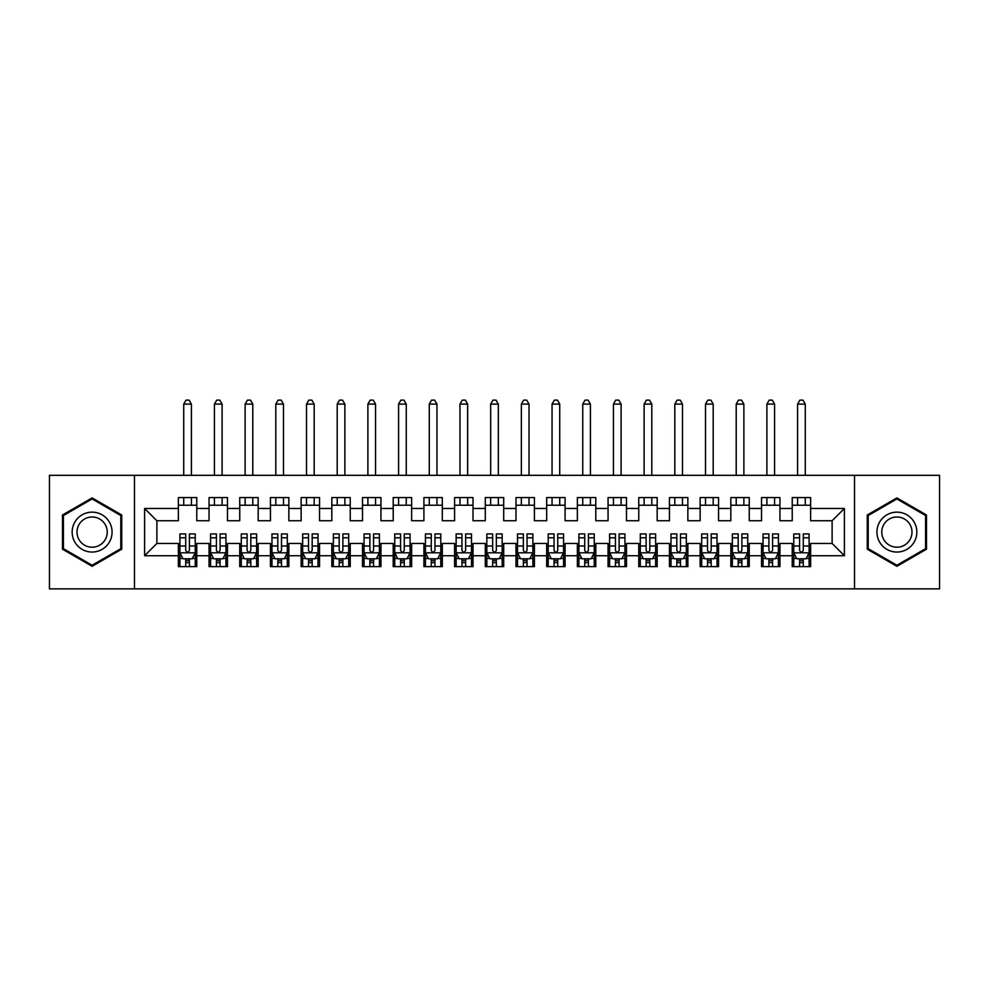 <?xml version="1.0" encoding="UTF-8"?>
<svg xmlns="http://www.w3.org/2000/svg" width="989" height="989" viewBox="0 0 989 989"><rect width="100%" height="100%" fill="white"/><g stroke="black" fill="none" stroke-linecap="round" stroke-linejoin="round"><path stroke-width="1.48" d="M854.533 588.875L939.55 588.875L939.55 475.313L854.533 475.313L854.533 588.875L134.467 588.875L134.467 475.313L49.45 475.313L49.45 588.875L134.467 588.875M854.533 475.313L134.467 475.313M144.604 555.731L144.604 508.47L178.366 508.47L178.366 520.746L156.88 520.746L156.88 543.456L144.604 555.731L178.366 555.731L178.366 566.623L196.774 566.623L196.774 555.731L209.05 555.731L209.05 566.623L227.47 566.623L227.47 555.731L239.746 555.731L239.746 566.623L258.166 566.623L258.166 555.731L270.442 555.731L270.442 566.623L288.862 566.623L288.862 555.731L301.138 555.731L301.138 566.623L319.546 566.623L319.546 555.731L331.822 555.731L331.822 566.623L350.242 566.623L350.242 555.731L362.518 555.731L362.518 566.623L380.938 566.623L380.938 555.731L393.214 555.731L393.214 566.623L411.634 566.623L411.634 555.731L423.91 555.731L423.91 566.623L442.318 566.623L442.318 555.731L454.594 555.731L454.594 566.623L473.014 566.623L473.014 555.731L485.29 555.731L485.29 566.623L503.71 566.623L503.71 555.731L515.986 555.731L515.986 566.623L534.406 566.623L534.406 555.731L546.682 555.731L546.682 566.623L565.09 566.623L565.09 555.731L577.366 555.731L577.366 566.623L595.786 566.623L595.786 555.731L608.062 555.731L608.062 566.623L626.482 566.623L626.482 555.731L638.758 555.731L638.758 566.623L657.178 566.623L657.178 555.731L669.454 555.731L669.454 566.623L687.862 566.623L687.862 555.731L700.138 555.731L700.138 566.623L718.558 566.623L718.558 555.731L730.834 555.731L730.834 566.623L749.254 566.623L749.254 555.731L761.53 555.731L761.53 566.623L779.95 566.623L779.95 555.731L792.226 555.731L792.226 566.623L810.634 566.623L810.634 543.456L832.12 543.456L832.12 520.746L810.634 520.746L810.634 508.47L844.396 508.47L844.396 555.731L810.634 555.731M810.634 508.47L810.634 497.566L792.226 497.566L792.226 508.47L779.95 508.47L779.95 497.566L761.53 497.566L761.53 508.47L749.254 508.47L749.254 497.566L730.834 497.566L730.834 508.47L718.558 508.47L718.558 497.566L700.138 497.566L700.138 508.47L687.862 508.47L687.862 497.566L669.454 497.566L669.454 508.47L657.178 508.47L657.178 497.566L638.758 497.566L638.758 508.47L626.482 508.47L626.482 497.566L608.062 497.566L608.062 508.47L595.786 508.47L595.786 497.566L577.366 497.566L577.366 508.47L565.09 508.47L565.09 497.566L546.682 497.566L546.682 508.47L534.406 508.47L534.406 497.566L515.986 497.566L515.986 508.47L503.71 508.47L503.71 497.566L485.29 497.566L485.29 508.47L473.014 508.47L473.014 497.566L454.594 497.566L454.594 508.47L442.318 508.47L442.318 497.566L423.91 497.566L423.91 508.47L411.634 508.47L411.634 497.566L393.214 497.566L393.214 508.47L380.938 508.47L380.938 497.566L362.518 497.566L362.518 508.47L350.242 508.47L350.242 497.566L331.822 497.566L331.822 508.47L319.546 508.47L319.546 497.566L301.138 497.566L301.138 508.47L288.862 508.47L288.862 497.566L270.442 497.566L270.442 508.47L258.166 508.47L258.166 497.566L239.746 497.566L239.746 508.47L227.47 508.47L227.47 497.566L209.05 497.566L209.05 508.47L196.774 508.47L196.774 497.566L178.366 497.566L178.366 508.47M779.95 555.731L779.95 543.456L792.226 543.456L792.226 555.731M844.396 508.47L832.12 520.746M749.254 555.731L749.254 543.456L761.53 543.456L761.53 555.731M792.226 508.47L792.226 520.746L779.95 520.746L779.95 508.47M718.558 555.731L718.558 543.456L730.834 543.456L730.834 555.731M761.53 508.47L761.53 520.746L749.254 520.746L749.254 508.47M687.862 555.731L687.862 543.456L700.138 543.456L700.138 555.731M730.834 508.47L730.834 520.746L718.558 520.746L718.558 508.47M657.178 555.731L657.178 543.456L669.454 543.456L669.454 555.731M700.138 508.47L700.138 520.746L687.862 520.746L687.862 508.47M626.482 555.731L626.482 543.456L638.758 543.456L638.758 555.731M669.454 508.47L669.454 520.746L657.178 520.746L657.178 508.47M595.786 555.731L595.786 543.456L608.062 543.456L608.062 555.731M638.758 508.47L638.758 520.746L626.482 520.746L626.482 508.47M565.09 555.731L565.09 543.456L577.366 543.456L577.366 555.731M608.062 508.47L608.062 520.746L595.786 520.746L595.786 508.47M534.406 555.731L534.406 543.456L546.682 543.456L546.682 555.731M577.366 508.47L577.366 520.746L565.09 520.746L565.09 508.47M503.71 555.731L503.71 543.456L515.986 543.456L515.986 555.731M546.682 508.47L546.682 520.746L534.406 520.746L534.406 508.47M473.014 555.731L473.014 543.456L485.29 543.456L485.29 555.731M515.986 508.47L515.986 520.746L503.71 520.746L503.71 508.47M442.318 555.731L442.318 543.456L454.594 543.456L454.594 555.731M485.29 508.47L485.29 520.746L473.014 520.746L473.014 508.47M411.634 555.731L411.634 543.456L423.91 543.456L423.91 555.731M454.594 508.47L454.594 520.746L442.318 520.746L442.318 508.47M380.938 555.731L380.938 543.456L393.214 543.456L393.214 555.731M423.91 508.47L423.91 520.746L411.634 520.746L411.634 508.47M350.242 555.731L350.242 543.456L362.518 543.456L362.518 555.731M393.214 508.47L393.214 520.746L380.938 520.746L380.938 508.47M319.546 555.731L319.546 543.456L331.822 543.456L331.822 555.731M362.518 508.47L362.518 520.746L350.242 520.746L350.242 508.47M288.862 555.731L288.862 543.456L301.138 543.456L301.138 555.731M331.822 508.47L331.822 520.746L319.546 520.746L319.546 508.47M258.166 555.731L258.166 543.456L270.442 543.456L270.442 555.731M301.138 508.47L301.138 520.746L288.862 520.746L288.862 508.47M227.47 555.731L227.47 543.456L239.746 543.456L239.746 555.731M270.442 508.47L270.442 520.746L258.166 520.746L258.166 508.47M196.774 555.731L196.774 543.456L209.05 543.456L209.05 555.731M239.746 508.47L239.746 520.746L227.47 520.746L227.47 508.47M156.88 543.456L178.366 543.456L178.366 555.731M209.05 508.47L209.05 520.746L196.774 520.746L196.774 508.47M792.226 505.243L810.634 505.243M761.53 505.243L779.95 505.243M730.834 505.243L749.254 505.243M700.138 505.243L718.558 505.243M669.454 505.243L687.862 505.243M638.758 505.243L657.178 505.243M608.062 505.243L626.482 505.243M577.366 505.243L595.786 505.243M546.682 505.243L565.09 505.243M515.986 505.243L534.406 505.243M485.29 505.243L503.71 505.243M454.594 505.243L473.014 505.243M423.91 505.243L442.318 505.243M393.214 505.243L411.634 505.243M362.518 505.243L380.938 505.243M331.822 505.243L350.242 505.243M301.138 505.243L319.546 505.243M270.442 505.243L288.862 505.243M239.746 505.243L258.166 505.243M209.05 505.243L227.47 505.243M178.366 505.243L196.774 505.243M178.366 558.958L179.899 558.958M195.241 558.958L196.774 558.958M209.05 558.958L210.583 558.958M225.937 558.958L227.47 558.958M239.746 558.958L241.279 558.958M256.633 558.958L258.166 558.958M270.442 558.958L271.975 558.958M287.317 558.958L288.862 558.958M301.138 558.958L302.671 558.958M318.013 558.958L319.546 558.958M331.822 558.958L333.367 558.958M348.709 558.958L350.242 558.958M362.518 558.958L364.051 558.958M379.405 558.958L380.938 558.958M393.214 558.958L394.747 558.958M410.089 558.958L411.634 558.958M423.91 558.958L425.443 558.958M440.785 558.958L442.318 558.958M454.594 558.958L456.139 558.958M471.481 558.958L473.014 558.958M485.29 558.958L486.823 558.958M502.177 558.958L503.71 558.958M515.986 558.958L517.519 558.958M532.861 558.958L534.406 558.958M546.682 558.958L548.215 558.958M563.557 558.958L565.09 558.958M577.366 558.958L578.911 558.958M594.253 558.958L595.786 558.958M608.062 558.958L609.595 558.958M624.949 558.958L626.482 558.958M638.758 558.958L640.291 558.958M655.633 558.958L657.178 558.958M669.454 558.958L670.987 558.958M686.329 558.958L687.862 558.958M700.138 558.958L701.683 558.958M717.025 558.958L718.558 558.958M730.834 558.958L732.367 558.958M747.721 558.958L749.254 558.958M761.53 558.958L763.063 558.958M778.417 558.958L779.95 558.958M792.226 558.958L793.759 558.958M809.101 558.958L810.634 558.958M144.604 508.47L156.88 520.746M832.12 543.456L844.396 555.731M121.734 514.997L92.113 497.9L62.492 514.997L62.492 549.204L92.113 566.301L121.734 549.204L121.734 514.997M867.266 514.997L867.266 549.204L896.887 566.301L926.508 549.204L926.508 514.997L896.887 497.9L867.266 514.997M185.722 562.642L189.406 562.642M179.899 537.793L185.722 537.793L185.722 533.936L179.899 533.936L179.899 552.666L182.965 558.797L192.175 558.797L195.241 552.666L195.241 533.936L189.406 533.936L189.406 537.793L195.241 537.793M195.241 552.666L195.241 566.623M179.899 552.666L179.899 566.623M189.406 558.797L189.406 566.623M185.722 566.623L185.722 558.797M185.722 537.793L185.722 550.366C186.958 552.727 188.182 552.727 189.406 550.366L189.406 537.793M185.722 558.958L189.406 558.958M191.409 505.243L191.409 497.566M191.409 475.313L191.409 404.105L183.731 404.105L183.731 475.313M183.731 505.243L183.731 497.566M183.731 404.105L186.031 400.125L189.109 400.125L191.409 404.105M216.418 562.642L220.102 562.642M210.583 537.793L216.418 537.793L216.418 533.936L210.583 533.936L210.583 552.666L213.661 558.797L222.871 558.797L225.937 552.666L225.937 533.936L220.102 533.936L220.102 537.793L225.937 537.793M225.937 552.666L225.937 566.623M210.583 552.666L210.583 566.623M220.102 558.797L220.102 566.623M216.418 566.623L216.418 558.797M216.418 537.793L216.418 550.366C217.642 552.727 218.878 552.727 220.102 550.366L220.102 537.793M216.418 558.958L220.102 558.958M222.105 505.243L222.105 497.566M222.105 475.313L222.105 404.105L214.428 404.105L214.428 475.313M214.428 505.243L214.428 497.566M214.428 404.105L216.727 400.125L219.793 400.125L222.105 404.105M247.114 562.642L250.798 562.642M241.279 537.793L247.114 537.793L247.114 533.936L241.279 533.936L241.279 552.666L244.357 558.797L253.555 558.797L256.633 552.666L256.633 533.936L250.798 533.936L250.798 537.793L256.633 537.793M256.633 552.666L256.633 566.623M241.279 552.666L241.279 566.623M250.798 558.797L250.798 566.623M247.114 566.623L247.114 558.797M247.114 537.793L247.114 550.366C248.338 552.727 249.562 552.727 250.798 550.366L250.798 537.793M247.114 558.958L250.798 558.958M252.788 505.243L252.788 497.566M252.788 475.313L252.788 404.105L245.124 404.105L245.124 475.313M245.124 505.243L245.124 497.566M245.124 404.105L247.423 400.125L250.489 400.125L252.788 404.105M109.396 522.118A19.953 19.953 0 0 0 82.136 514.824A19.953 19.953 0 0 0 74.83 542.071A19.953 19.953 0 0 0 102.09 549.377A19.953 19.953 0 0 0 109.396 522.118M105.193 524.541A15.107 15.107 0 0 0 84.56 519.015A15.107 15.107 0 0 0 79.033 539.648A15.107 15.107 0 0 0 99.666 545.186A15.107 15.107 0 0 0 105.193 524.541M92.113 565.238L63.42 548.672L63.42 515.529L92.113 498.963L120.806 515.529L120.806 548.672L92.113 565.238M914.17 522.118A19.953 19.953 0 0 0 886.91 514.824A19.953 19.953 0 0 0 879.604 542.071A19.953 19.953 0 0 0 906.864 549.377A19.953 19.953 0 0 0 914.17 522.118M909.967 524.541A15.107 15.107 0 0 0 889.334 519.015A15.107 15.107 0 0 0 883.807 539.648A15.107 15.107 0 0 0 904.441 545.186A15.107 15.107 0 0 0 909.967 524.541M896.887 565.238L868.194 548.672L868.194 515.529L896.887 498.963L925.58 515.529L925.58 548.672L896.887 565.238M277.81 562.642L281.494 562.642M271.975 537.793L277.81 537.793L277.81 533.936L271.975 533.936L271.975 552.666L275.041 558.797L284.251 558.797L287.317 552.666L287.317 533.936L281.494 533.936L281.494 537.793L287.317 537.793M287.317 552.666L287.317 566.623M271.975 552.666L271.975 566.623M281.494 558.797L281.494 566.623M277.81 566.623L277.81 558.797M277.81 537.793L277.81 550.366C279.034 552.727 280.258 552.727 281.494 550.366L281.494 537.793M277.81 558.958L281.494 558.958M283.484 505.243L283.484 497.566M283.484 475.313L283.484 404.105L275.807 404.105L275.807 475.313M275.807 505.243L275.807 497.566M275.807 404.105L278.119 400.125L281.185 400.125L283.484 404.105M308.494 562.642L312.178 562.642M302.671 537.793L308.494 537.793L308.494 533.936L302.671 533.936L302.671 552.666L305.737 558.797L314.947 558.797L318.013 552.666L318.013 533.936L312.178 533.936L312.178 537.793L318.013 537.793M318.013 552.666L318.013 566.623M302.671 552.666L302.671 566.623M312.178 558.797L312.178 566.623M308.494 566.623L308.494 558.797M308.494 537.793L308.494 550.366C309.73 552.727 310.954 552.727 312.178 550.366L312.178 537.793M308.494 558.958L312.178 558.958M314.181 505.243L314.181 497.566M314.181 475.313L314.181 404.105L306.503 404.105L306.503 475.313M306.503 505.243L306.503 497.566M306.503 404.105L308.803 400.125L311.881 400.125L314.181 404.105M339.19 562.642L342.874 562.642M333.367 537.793L339.19 537.793L339.19 533.936L333.367 533.936L333.367 552.666L336.433 558.797L345.643 558.797L348.709 552.666L348.709 533.936L342.874 533.936L342.874 537.793L348.709 537.793M348.709 552.666L348.709 566.623M333.367 552.666L333.367 566.623M342.874 558.797L342.874 566.623M339.19 566.623L339.19 558.797M339.19 537.793L339.19 550.366C340.414 552.727 341.65 552.727 342.874 550.366L342.874 537.793M339.19 558.958L342.874 558.958M344.877 505.243L344.877 497.566M344.877 475.313L344.877 404.105L337.2 404.105L337.2 475.313M337.2 505.243L337.2 497.566M337.2 404.105L339.499 400.125L342.565 400.125L344.877 404.105M369.886 562.642L373.57 562.642M364.051 537.793L369.886 537.793L369.886 533.936L364.051 533.936L364.051 552.666L367.129 558.797L376.327 558.797L379.405 552.666L379.405 533.936L373.57 533.936L373.57 537.793L379.405 537.793M379.405 552.666L379.405 566.623M364.051 552.666L364.051 566.623M373.57 558.797L373.57 566.623M369.886 566.623L369.886 558.797M369.886 537.793L369.886 550.366C371.11 552.727 372.334 552.727 373.57 550.366L373.57 537.793M369.886 558.958L373.57 558.958M375.56 505.243L375.56 497.566M375.56 475.313L375.56 404.105L367.896 404.105L367.896 475.313M367.896 505.243L367.896 497.566M367.896 404.105L370.195 400.125L373.261 400.125L375.56 404.105M400.582 562.642L404.266 562.642M394.747 537.793L400.582 537.793L400.582 533.936L394.747 533.936L394.747 552.666L397.813 558.797L407.023 558.797L410.089 552.666L410.089 533.936L404.266 533.936L404.266 537.793L410.089 537.793M410.089 552.666L410.089 566.623M394.747 552.666L394.747 566.623M404.266 558.797L404.266 566.623M400.582 566.623L400.582 558.797M400.582 537.793L400.582 550.366C401.806 552.727 403.03 552.727 404.266 550.366L404.266 537.793M400.582 558.958L404.266 558.958M406.256 505.243L406.256 497.566M406.256 475.313L406.256 404.105L398.579 404.105L398.579 475.313M398.579 505.243L398.579 497.566M398.579 404.105L400.891 400.125L403.957 400.125L406.256 404.105M431.278 562.642L434.95 562.642M425.443 537.793L431.278 537.793L431.278 533.936L425.443 533.936L425.443 552.666L428.509 558.797L437.719 558.797L440.785 552.666L440.785 533.936L434.95 533.936L434.95 537.793L440.785 537.793M440.785 552.666L440.785 566.623M425.443 552.666L425.443 566.623M434.95 558.797L434.95 566.623M431.278 566.623L431.278 558.797M431.278 537.793L431.278 550.366C432.502 552.727 433.726 552.727 434.95 550.366L434.95 537.793M431.278 558.958L434.95 558.958M436.953 505.243L436.953 497.566M436.953 475.313L436.953 404.105L429.275 404.105L429.275 475.313M429.275 505.243L429.275 497.566M429.275 404.105L431.575 400.125L434.653 400.125L436.953 404.105M461.962 562.642L465.646 562.642M456.139 537.793L461.962 537.793L461.962 533.936L456.139 533.936L456.139 552.666L459.205 558.797L468.415 558.797L471.481 552.666L471.481 533.936L465.646 533.936L465.646 537.793L471.481 537.793M471.481 552.666L471.481 566.623M456.139 552.666L456.139 566.623M465.646 558.797L465.646 566.623M461.962 566.623L461.962 558.797M461.962 537.793L461.962 550.366C463.186 552.727 464.422 552.727 465.646 550.366L465.646 537.793M461.962 558.958L465.646 558.958M467.649 505.243L467.649 497.566M467.649 475.313L467.649 404.105L459.972 404.105L459.972 475.313M459.972 505.243L459.972 497.566M459.972 404.105L462.271 400.125L465.337 400.125L467.649 404.105M492.658 562.642L496.342 562.642M486.823 537.793L492.658 537.793L492.658 533.936L486.823 533.936L486.823 552.666L489.901 558.797L499.099 558.797L502.177 552.666L502.177 533.936L496.342 533.936L496.342 537.793L502.177 537.793M502.177 552.666L502.177 566.623M486.823 552.666L486.823 566.623M496.342 558.797L496.342 566.623M492.658 566.623L492.658 558.797M492.658 537.793L492.658 550.366C493.882 552.727 495.118 552.727 496.342 550.366L496.342 537.793M492.658 558.958L496.342 558.958M498.332 505.243L498.332 497.566M498.332 475.313L498.332 404.105L490.668 404.105L490.668 475.313M490.668 505.243L490.668 497.566M490.668 404.105L492.967 400.125L496.033 400.125L498.332 404.105M523.354 562.642L527.038 562.642M517.519 537.793L523.354 537.793L523.354 533.936L517.519 533.936L517.519 552.666L520.585 558.797L529.795 558.797L532.861 552.666L532.861 533.936L527.038 533.936L527.038 537.793L532.861 537.793M532.861 552.666L532.861 566.623M517.519 552.666L517.519 566.623M527.038 558.797L527.038 566.623M523.354 566.623L523.354 558.797M523.354 537.793L523.354 550.366C524.578 552.727 525.802 552.727 527.038 550.366L527.038 537.793M523.354 558.958L527.038 558.958M529.028 505.243L529.028 497.566M529.028 475.313L529.028 404.105L521.351 404.105L521.351 475.313M521.351 505.243L521.351 497.566M521.351 404.105L523.663 400.125L526.729 400.125L529.028 404.105M554.05 562.642L557.722 562.642M548.215 537.793L554.05 537.793L554.05 533.936L548.215 533.936L548.215 552.666L551.281 558.797L560.491 558.797L563.557 552.666L563.557 533.936L557.722 533.936L557.722 537.793L563.557 537.793M563.557 552.666L563.557 566.623M548.215 552.666L548.215 566.623M557.722 558.797L557.722 566.623M554.05 566.623L554.05 558.797M554.05 537.793L554.05 550.366C555.274 552.727 556.498 552.727 557.722 550.366L557.722 537.793M554.05 558.958L557.722 558.958M559.725 505.243L559.725 497.566M559.725 475.313L559.725 404.105L552.047 404.105L552.047 475.313M552.047 505.243L552.047 497.566M552.047 404.105L554.347 400.125L557.425 400.125L559.725 404.105M584.734 562.642L588.418 562.642M578.911 537.793L584.734 537.793L584.734 533.936L578.911 533.936L578.911 552.666L581.977 558.797L591.187 558.797L594.253 552.666L594.253 533.936L588.418 533.936L588.418 537.793L594.253 537.793M594.253 552.666L594.253 566.623M578.911 552.666L578.911 566.623M588.418 558.797L588.418 566.623M584.734 566.623L584.734 558.797M584.734 537.793L584.734 550.366C585.958 552.727 587.194 552.727 588.418 550.366L588.418 537.793M584.734 558.958L588.418 558.958M590.421 505.243L590.421 497.566M590.421 475.313L590.421 404.105L582.744 404.105L582.744 475.313M582.744 505.243L582.744 497.566M582.744 404.105L585.043 400.125L588.109 400.125L590.421 404.105M615.43 562.642L619.114 562.642M609.595 537.793L615.43 537.793L615.43 533.936L609.595 533.936L609.595 552.666L612.673 558.797L621.871 558.797L624.949 552.666L624.949 533.936L619.114 533.936L619.114 537.793L624.949 537.793M624.949 552.666L624.949 566.623M609.595 552.666L609.595 566.623M619.114 558.797L619.114 566.623M615.43 566.623L615.43 558.797M615.43 537.793L615.43 550.366C616.654 552.727 617.89 552.727 619.114 550.366L619.114 537.793M615.43 558.958L619.114 558.958M621.104 505.243L621.104 497.566M621.104 475.313L621.104 404.105L613.44 404.105L613.44 475.313M613.44 505.243L613.44 497.566M613.44 404.105L615.739 400.125L618.805 400.125L621.104 404.105M646.126 562.642L649.81 562.642M640.291 537.793L646.126 537.793L646.126 533.936L640.291 533.936L640.291 552.666L643.357 558.797L652.567 558.797L655.633 552.666L655.633 533.936L649.81 533.936L649.81 537.793L655.633 537.793M655.633 552.666L655.633 566.623M640.291 552.666L640.291 566.623M649.81 558.797L649.81 566.623M646.126 566.623L646.126 558.797M646.126 537.793L646.126 550.366C647.35 552.727 648.574 552.727 649.81 550.366L649.81 537.793M646.126 558.958L649.81 558.958M651.8 505.243L651.8 497.566M651.8 475.313L651.8 404.105L644.123 404.105L644.123 475.313M644.123 505.243L644.123 497.566M644.123 404.105L646.435 400.125L649.501 400.125L651.8 404.105M676.822 562.642L680.506 562.642M670.987 537.793L676.822 537.793L676.822 533.936L670.987 533.936L670.987 552.666L674.053 558.797L683.263 558.797L686.329 552.666L686.329 533.936L680.506 533.936L680.506 537.793L686.329 537.793M686.329 552.666L686.329 566.623M670.987 552.666L670.987 566.623M680.506 558.797L680.506 566.623M676.822 566.623L676.822 558.797M676.822 537.793L676.822 550.366C678.046 552.727 679.27 552.727 680.506 550.366L680.506 537.793M676.822 558.958L680.506 558.958M682.497 505.243L682.497 497.566M682.497 475.313L682.497 404.105L674.819 404.105L674.819 475.313M674.819 505.243L674.819 497.566M674.819 404.105L677.119 400.125L680.197 400.125L682.497 404.105M707.506 562.642L711.19 562.642M701.683 537.793L707.506 537.793L707.506 533.936L701.683 533.936L701.683 552.666L704.749 558.797L713.959 558.797L717.025 552.666L717.025 533.936L711.19 533.936L711.19 537.793L717.025 537.793M717.025 552.666L717.025 566.623M701.683 552.666L701.683 566.623M711.19 558.797L711.19 566.623M707.506 566.623L707.506 558.797M707.506 537.793L707.506 550.366C708.742 552.727 709.966 552.727 711.19 550.366L711.19 537.793M707.506 558.958L711.19 558.958M713.193 505.243L713.193 497.566M713.193 475.313L713.193 404.105L705.516 404.105L705.516 475.313M705.516 505.243L705.516 497.566M705.516 404.105L707.815 400.125L710.881 400.125L713.193 404.105M738.202 562.642L741.886 562.642M732.367 537.793L738.202 537.793L738.202 533.936L732.367 533.936L732.367 552.666L735.445 558.797L744.643 558.797L747.721 552.666L747.721 533.936L741.886 533.936L741.886 537.793L747.721 537.793M747.721 552.666L747.721 566.623M732.367 552.666L732.367 566.623M741.886 558.797L741.886 566.623M738.202 566.623L738.202 558.797M738.202 537.793L738.202 550.366C739.426 552.727 740.662 552.727 741.886 550.366L741.886 537.793M738.202 558.958L741.886 558.958M743.876 505.243L743.876 497.566M743.876 475.313L743.876 404.105L736.212 404.105L736.212 475.313M736.212 505.243L736.212 497.566M736.212 404.105L738.511 400.125L741.577 400.125L743.876 404.105M768.898 562.642L772.582 562.642M763.063 537.793L768.898 537.793L768.898 533.936L763.063 533.936L763.063 552.666L766.129 558.797L775.339 558.797L778.417 552.666L778.417 533.936L772.582 533.936L772.582 537.793L778.417 537.793M778.417 552.666L778.417 566.623M763.063 552.666L763.063 566.623M772.582 558.797L772.582 566.623M768.898 566.623L768.898 558.797M768.898 537.793L768.898 550.366C770.122 552.727 771.346 552.727 772.582 550.366L772.582 537.793M768.898 558.958L772.582 558.958M774.572 505.243L774.572 497.566M774.572 475.313L774.572 404.105L766.895 404.105L766.895 475.313M766.895 505.243L766.895 497.566M766.895 404.105L769.207 400.125L772.273 400.125L774.572 404.105M799.594 562.642L803.278 562.642M793.759 537.793L799.594 537.793L799.594 533.936L793.759 533.936L793.759 552.666L796.825 558.797L806.035 558.797L809.101 552.666L809.101 533.936L803.278 533.936L803.278 537.793L809.101 537.793M809.101 552.666L809.101 566.623M793.759 552.666L793.759 566.623M803.278 558.797L803.278 566.623M799.594 566.623L799.594 558.797M799.594 537.793L799.594 550.366C800.818 552.727 802.042 552.727 803.278 550.366L803.278 537.793M799.594 558.958L803.278 558.958M805.269 505.243L805.269 497.566M805.269 475.313L805.269 404.105L797.591 404.105L797.591 475.313M797.591 505.243L797.591 497.566M797.591 404.105L799.891 400.125L802.969 400.125L805.269 404.105M179.973 552.814L195.167 552.814M195.241 558.439L192.361 558.439M182.78 558.439L179.899 558.439M189.406 546.015L195.241 546.015M179.899 546.015L185.722 546.015M185.722 560.689L189.406 560.689M210.669 552.814L225.863 552.814M225.937 558.439L223.044 558.439M213.476 558.439L210.583 558.439M220.102 546.015L225.937 546.015M210.583 546.015L216.418 546.015M216.418 560.689L220.102 560.689M241.353 552.814L256.547 552.814M256.633 558.439L253.74 558.439M244.172 558.439L241.279 558.439M250.798 546.015L256.633 546.015M241.279 546.015L247.114 546.015M247.114 560.689L250.798 560.689M272.049 552.814L287.243 552.814M287.317 558.439L284.436 558.439M274.855 558.439L271.975 558.439M281.494 546.015L287.317 546.015M271.975 546.015L277.81 546.015M277.81 560.689L281.494 560.689M302.745 552.814L317.939 552.814M318.013 558.439L315.132 558.439M305.552 558.439L302.671 558.439M312.178 546.015L318.013 546.015M302.671 546.015L308.494 546.015M308.494 560.689L312.178 560.689M333.441 552.814L348.635 552.814M348.709 558.439L345.829 558.439M336.248 558.439L333.367 558.439M342.874 546.015L348.709 546.015M333.367 546.015L339.19 546.015M339.19 560.689L342.874 560.689M364.125 552.814L379.319 552.814M379.405 558.439L376.512 558.439M366.944 558.439L364.051 558.439M373.57 546.015L379.405 546.015M364.051 546.015L369.886 546.015M369.886 560.689L373.57 560.689M394.821 552.814L410.015 552.814M410.089 558.439L407.208 558.439M397.627 558.439L394.747 558.439M404.266 546.015L410.089 546.015M394.747 546.015L400.582 546.015M400.582 560.689L404.266 560.689M425.517 552.814L440.711 552.814M440.785 558.439L437.904 558.439M428.324 558.439L425.443 558.439M434.95 546.015L440.785 546.015M425.443 546.015L431.278 546.015M431.278 560.689L434.95 560.689M456.213 552.814L471.407 552.814M471.481 558.439L468.601 558.439M459.02 558.439L456.139 558.439M465.646 546.015L471.481 546.015M456.139 546.015L461.962 546.015M461.962 560.689L465.646 560.689M486.909 552.814L502.091 552.814M502.177 558.439L499.284 558.439M489.716 558.439L486.823 558.439M496.342 546.015L502.177 546.015M486.823 546.015L492.658 546.015M492.658 560.689L496.342 560.689M517.593 552.814L532.787 552.814M532.861 558.439L529.98 558.439M520.399 558.439L517.519 558.439M527.038 546.015L532.861 546.015M517.519 546.015L523.354 546.015M523.354 560.689L527.038 560.689M548.289 552.814L563.483 552.814M563.557 558.439L560.676 558.439M551.096 558.439L548.215 558.439M557.722 546.015L563.557 546.015M548.215 546.015L554.05 546.015M554.05 560.689L557.722 560.689M578.985 552.814L594.179 552.814M594.253 558.439L591.373 558.439M581.792 558.439L578.911 558.439M588.418 546.015L594.253 546.015M578.911 546.015L584.734 546.015M584.734 560.689L588.418 560.689M609.681 552.814L624.875 552.814M624.949 558.439L622.056 558.439M612.488 558.439L609.595 558.439M619.114 546.015L624.949 546.015M609.595 546.015L615.43 546.015M615.43 560.689L619.114 560.689M640.365 552.814L655.559 552.814M655.633 558.439L652.752 558.439M643.171 558.439L640.291 558.439M649.81 546.015L655.633 546.015M640.291 546.015L646.126 546.015M646.126 560.689L649.81 560.689M671.061 552.814L686.255 552.814M686.329 558.439L683.448 558.439M673.868 558.439L670.987 558.439M680.506 546.015L686.329 546.015M670.987 546.015L676.822 546.015M676.822 560.689L680.506 560.689M701.757 552.814L716.951 552.814M717.025 558.439L714.145 558.439M704.564 558.439L701.683 558.439M711.19 546.015L717.025 546.015M701.683 546.015L707.506 546.015M707.506 560.689L711.19 560.689M732.453 552.814L747.647 552.814M747.721 558.439L744.828 558.439M735.26 558.439L732.367 558.439M741.886 546.015L747.721 546.015M732.367 546.015L738.202 546.015M738.202 560.689L741.886 560.689M763.137 552.814L778.331 552.814M778.417 558.439L775.524 558.439M765.956 558.439L763.063 558.439M772.582 546.015L778.417 546.015M763.063 546.015L768.898 546.015M768.898 560.689L772.582 560.689M793.833 552.814L809.027 552.814M809.101 558.439L806.22 558.439M796.639 558.439L793.759 558.439M803.278 546.015L809.101 546.015M793.759 546.015L799.594 546.015M799.594 560.689L803.278 560.689"/></g></svg>
